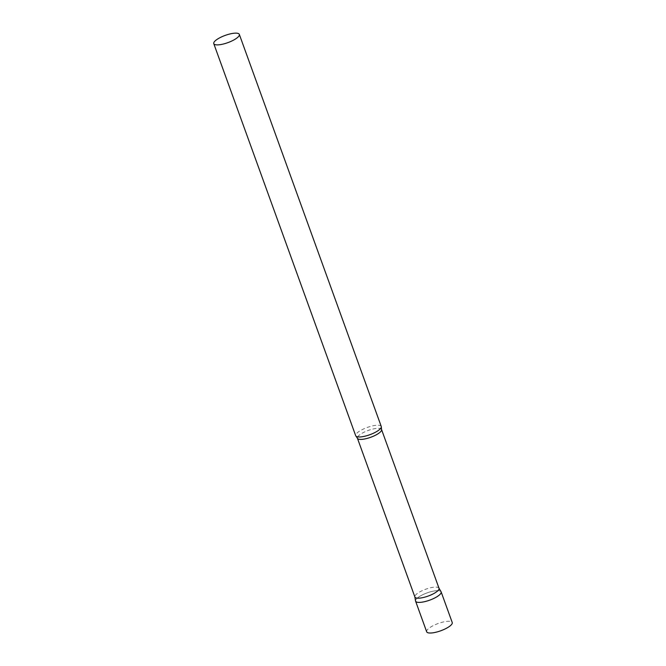 <?xml version="1.0" encoding="UTF-8"?>
<svg xmlns="http://www.w3.org/2000/svg" width="666" height="666" viewBox="0 0 666 666"><rect width="100%" height="100%" fill="white"/><g stroke="black" fill="none" stroke-linecap="round" stroke-linejoin="round"><path stroke-width="0.5" stroke-dasharray="3.33 2.5" d="M415.592 601.157A13.586 3.854 160.1 0 1 421.836 595.171A13.586 3.854 160.1 0 1 441.142 591.908M426.673 631.776A13.586 3.854 160.1 0 1 432.917 625.79A13.586 3.854 160.1 0 1 452.231 622.527M439.019 588.269A12.829 3.638 -19.9 0 0 438.936 588.103A12.829 3.638 -19.9 0 0 437.395 587.245A12.829 3.638 -19.9 0 0 423.468 590.101A12.829 3.638 -19.9 0 0 414.843 596.819L414.86 596.919M441.058 591.724A13.586 3.854 -19.9 0 0 439.427 590.817A13.586 3.854 -19.9 0 0 424.675 593.839A13.586 3.854 -19.9 0 0 415.534 600.957M381.26 426.481A13.586 3.854 -19.9 0 0 379.545 425.391A13.586 3.854 -19.9 0 0 364.469 428.554A13.586 3.854 -19.9 0 0 355.702 435.731M381.543 429.495A12.829 3.638 -19.9 0 0 379.92 428.471A12.829 3.638 -19.9 0 0 365.692 431.451A12.829 3.638 -19.9 0 0 357.417 438.228"/><path stroke-width="1" d="M441.142 591.908A13.586 3.854 160.1 0 1 434.898 597.893A13.586 3.854 160.1 0 1 415.592 601.157L426.673 631.776A13.586 3.854 160.1 0 0 445.979 628.513A13.586 3.854 160.1 0 0 452.231 622.527L441.142 591.908M414.843 596.819A12.829 3.638 -19.9 0 0 414.893 597.002A12.829 3.638 -19.9 0 0 416.516 598.035A12.829 3.638 -19.9 0 0 430.744 595.046A12.829 3.638 -19.9 0 0 439.019 588.269L381.543 429.495L381.31 427.106A13.586 3.854 -19.9 0 0 381.26 426.481L239.327 34.391A13.586 3.854 -19.9 0 0 237.612 33.3A13.586 3.854 -19.9 0 0 222.536 36.463A13.586 3.854 -19.9 0 0 213.769 43.64A13.586 3.854 -19.9 0 0 215.484 44.73A13.586 3.854 -19.9 0 0 230.561 41.567A13.586 3.854 -19.9 0 0 239.327 34.391M414.86 596.919L415.534 600.957A13.586 3.854 -19.9 0 0 417.307 602.247A13.586 3.854 -19.9 0 0 432.7 598.942A13.586 3.854 -19.9 0 0 441.058 591.724L438.986 588.186M213.769 43.64L355.702 435.731A13.586 3.854 -19.9 0 0 356.069 436.247A13.586 3.854 -19.9 0 0 357.426 436.821A13.586 3.854 -19.9 0 0 371.528 434.065A13.586 3.854 -19.9 0 0 381.31 427.106M414.893 597.002L357.417 438.228A12.829 3.638 -19.9 0 0 359.041 439.26A12.829 3.638 -19.9 0 0 373.268 436.272A12.829 3.638 -19.9 0 0 381.543 429.495M357.417 438.228L356.069 436.247"/></g></svg>
